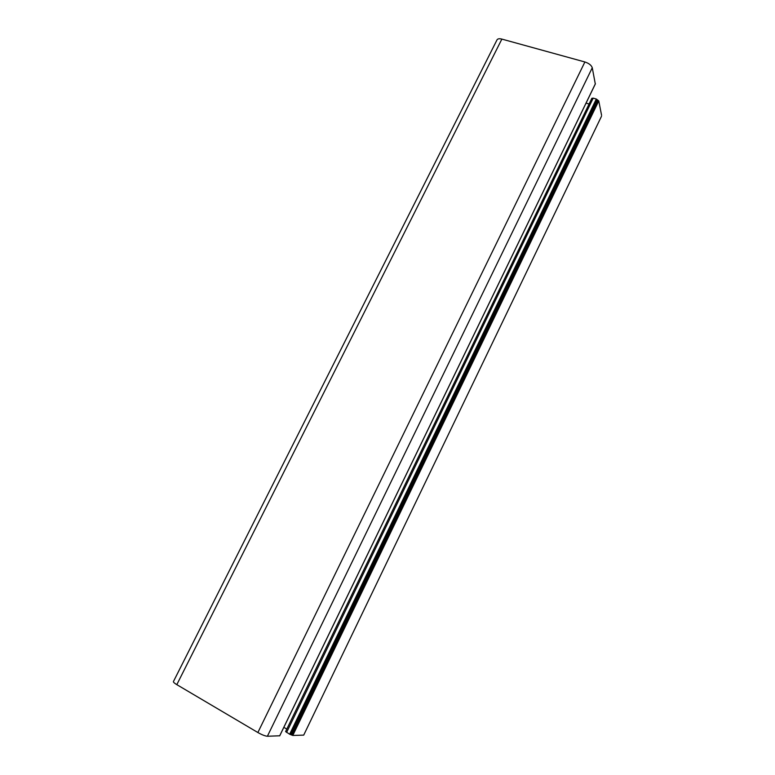 <?xml version="1.0" encoding="UTF-8"?>
<svg xmlns="http://www.w3.org/2000/svg" width="775" height="775" viewBox="0 0 775 775"><rect width="100%" height="100%" fill="white"/><g stroke="black" fill="none" stroke-linecap="round" stroke-linejoin="round"><path stroke-width="1.16" d="M267.394 736.25L592.265 67.764C591.393 65.245 588.942 63.318 584.893 61.971L501.871 39.099C499.342 38.469 497.734 38.721 497.027 39.845L173.416 681.593C173.271 682.174 174.404 683.192 176.816 684.645L257.872 732.52C261.979 734.836 265.157 736.076 267.394 736.25L279.707 735.785M303.713 735.117L601.477 116.298L303.713 735.117L292.776 735.456L289.666 734.225L596.324 99.035L593.195 98.134L591.838 98.309L285.607 731.581L289.666 734.225M283.834 727.337L286.818 729.081M592.265 67.764L595.297 83.933M586.055 103.123L589.087 104.005M601.584 115.33L598.755 100.915L596.324 99.035M597.118 100.111L290.964 734.574M257.872 732.52L584.893 61.971M501.871 39.099L176.816 684.645M279.659 735.872L595.394 83.739M598.755 100.915L292.776 735.456M598.058 100.382L291.884 735.107M286.595 732.433L593.195 98.134M597.021 99.568L290.557 734.584M279.717 735.843L595.384 83.855"/></g></svg>
